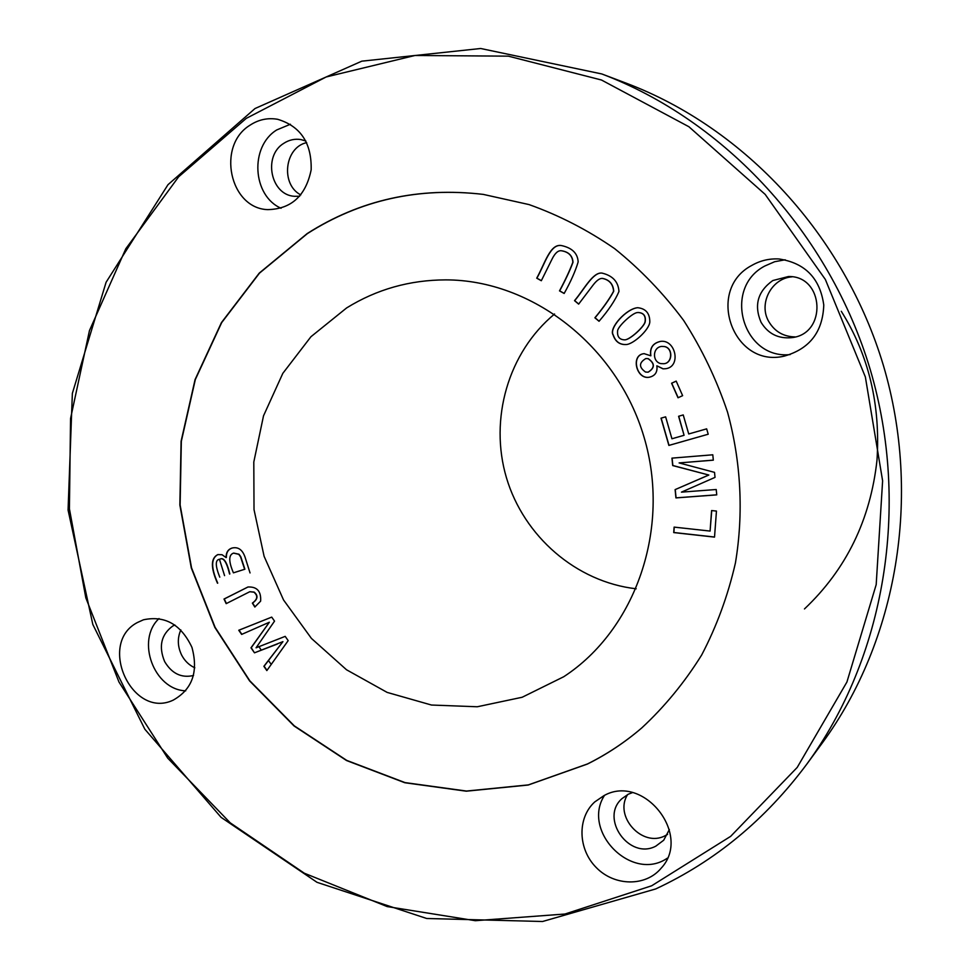 <?xml version="1.0" encoding="UTF-8"?>
<svg xmlns="http://www.w3.org/2000/svg" width="970" height="970" viewBox="0 0 970 970"><rect width="100%" height="100%" fill="white"/><g stroke="black" fill="none" stroke-linecap="round" stroke-linejoin="round"><path stroke-width="1.45" d="M554.585 314.001C508.086 352.425 489.062 419.21 506.461 477.81C523.873 536.41 576.277 581.976 636.211 588.79M250.042 572.943L245.604 558.865C243.094 550.172 238.596 546.559 232.133 548.026C228.011 549.311 226.01 552.5 226.107 557.58L222.033 554.719L217.826 554.597C210.708 558.174 210.599 567.705 217.486 583.212L217.741 583.128C210.89 567.741 210.963 558.223 217.947 554.561M541.321 280.73L551.906 259.39C554.949 253.146 558.126 250.272 561.46 250.769C568.602 251.933 572.397 255.765 572.846 262.264C569.79 270.46 565.34 280.003 559.508 290.879L564.152 293.473C570.736 281.688 575.404 271.176 578.156 261.924C577.708 253.376 572.179 247.92 561.557 245.58C550.172 243.361 544.946 263.44 536.713 278.172L541.321 280.73M613.101 334.977C615.332 341.586 619.587 344.774 625.88 344.544C632.925 344.689 649.16 330.006 649.803 322.076C649.876 313.395 645.838 308.593 637.69 307.708C626.317 308.508 608.493 328.357 613.101 334.977L613.258 334.965C608.675 328.357 626.377 308.606 637.775 307.708M641.813 727.888C625.007 742.268 606.917 754.284 587.529 763.936L528.371 784.9L466.497 791.047L405.011 782.596L346.751 760.407L294.298 725.863L249.811 680.807L215.11 627.347L191.551 567.874L180.117 504.958L181.341 441.265L195.322 379.561L221.681 322.61L259.499 273.116L307.369 233.612C360.161 199.953 418.822 186.883 483.339 194.4M346.629 307.926L310.946 336.723L282.816 373.365L263.513 415.851L253.8 462.023L254.019 509.614L264.107 556.331L283.531 599.957L311.418 638.405L346.508 669.761L387.163 692.41L431.48 705.032L477.264 706.766L522.163 697.26L563.74 676.733C635.738 629.772 671.276 528.129 643.983 436.961C617.065 345.672 531.815 279.918 445.848 279.881C409.789 279.966 376.712 289.315 346.629 307.926M254.831 607.026L260.627 601.157C261.269 591.276 257.038 586.559 247.932 587.008L224.009 599.036L226.18 603.643L249.751 591.736L253.897 592.161C258.141 595.677 257.632 599.327 252.358 603.11L254.831 607.026M708.209 434.22L706.657 428.849L688.724 433.966L683.232 414.93L678.6 416.275L684.08 435.287L671.943 438.767L665.626 416.833L661.019 418.167L668.876 445.424L708.209 434.22L669.021 445.375L661.164 418.131L665.626 416.833M578.641 304.119L592.997 285.204C596.538 280.536 599.642 278.257 602.297 278.39C609.269 279.772 613.028 284.052 613.586 291.242C609.657 298.627 603.425 307.478 594.889 317.796L599.036 321.276C608.59 310.194 615.235 300.276 618.957 291.509C618.363 281.785 612.713 275.65 602.03 273.103C593.009 271.758 584.122 289.302 574.519 300.651L578.641 304.119M656.848 365.811L663.007 368.842L665.408 368.745C681.498 367.133 675.872 339.197 660.57 341.379C652.871 343.077 649.585 347.878 650.724 355.784L644.141 353.65C630.33 354.729 636.271 380.046 649.439 377.197C655.211 375.814 657.672 372.019 656.848 365.811L663.153 368.818L665.468 368.733M716.745 494.87L716.224 489.51L681.437 492.142L715.023 477.373L714.526 472.366L679.109 462.92L713.326 460.168L712.792 454.797L671.955 458.131L672.695 465.564L708.827 475.033L675.108 489.62L675.932 497.913L716.745 494.87M714.526 537.113L716.454 511.069L711.592 510.559L710.088 531.075L674.114 527.11L673.726 532.578L714.526 537.113M682.625 395.663L676.187 381.101L671.579 383.235L678.018 397.773L682.625 395.663M288.175 640.624L285.192 636.369L256.056 647.814L274.534 621.127L271.721 617.114L238.753 630.257L241.651 634.416L269.369 622.231L250.987 647.814L254.479 652.822L282.937 641.631L263.876 666.317L266.847 670.585L288.175 640.624M246.271 118.376L178.65 176.795L125.809 248.756L89.458 330.588L70.555 418.519L69.416 508.813L85.821 597.835L118.995 682.068L167.713 758.14L230.242 822.851L304.325 873.218L387.151 906.574L475.349 920.7L564.989 914.019L651.67 885.78L730.652 836.358L797.207 767.428L846.919 682.031L876.189 584.631L882.615 480.829L865.361 376.942L825.349 279.457L765.184 194.4L688.894 126.73L601.473 80.013L508.353 56.151L414.93 55.496L326.162 76.969L246.271 118.376M587.371 764.069L528.189 785.033L466.303 791.193L404.805 782.729L346.532 760.529L294.068 725.984L249.581 680.904L214.855 627.432L191.296 567.947L179.862 505.006L181.087 441.301L195.067 379.585L221.427 322.61L259.257 273.103L307.138 233.6C359.967 199.905 418.676 186.834 483.242 194.388L529.05 204.585C559.072 215.291 587.59 229.963 614.604 248.611C640.382 269.357 663.395 293.292 683.632 320.415C701.989 349.054 716.624 379.622 727.536 412.141C741.068 461.744 743.723 513.36 735.418 563C727.973 595.544 716.721 626.22 701.662 655.005C684.65 682.359 664.68 706.669 641.74 727.949C624.91 742.365 606.784 754.405 587.371 764.069M137.376 622.534C97.17 643.462 132.126 719.679 173.157 700.158C192.327 689.379 198.571 671.761 191.927 647.317C181.087 624.462 164.948 615.283 143.487 619.781L137.376 622.534M751.859 265.392C705.057 289.824 732.993 368.394 784.209 356.135C809.598 348.97 822.79 331.946 823.772 305.041C820.074 278.366 805.185 263.015 779.092 258.978C769.392 258.42 760.31 260.554 751.859 265.392M249.908 125.263C216.383 145.706 229.672 208.417 267.708 209.629C291.327 209.083 305.817 195.819 311.164 169.823C311.794 143.087 300.627 126.245 277.662 119.298C267.768 117.6 258.517 119.577 249.908 125.263M604.019 795.594L594.743 801.935C577.077 817.904 577.902 849.284 596.332 867.629C614.471 886.277 645.535 886.847 661.019 868.356C692.495 835.097 643.631 773.296 604.019 795.594M655.671 888.956L542.569 921.5L426.703 918.493L317.02 882.324L221.087 817.346L144.857 729.234L92.817 624.45L68.07 510.026L72.362 393.371L106.094 282.258L168.004 184.676L255.013 108.531L361.798 61.171L480.671 48.5L601.788 73.95C724.917 120.462 829.423 232.885 870.284 369.728C910.757 506.692 884.579 657.939 806.81 764.142C765.439 819.674 715.06 861.287 655.671 888.956M806.81 764.142L822.475 742.741C897.044 640.879 922.106 496.458 883.5 365.811C844.518 235.261 744.681 127.955 626.584 83.323L601.788 73.95M159.019 618.545C135.691 640.261 153.939 689.779 185.719 690.834M785.191 259.79L774.666 261.718L764.845 265.998C722.286 288.102 742.741 359.627 790.15 354.583M290.418 124.245L276.717 129.956C249.52 146.652 252.37 195.782 281.07 208.259M604.504 795.364C581.151 831.254 631.979 882.651 667.312 858.183M174.867 624.971L172.781 626.014C161.153 634.586 158.425 646.42 164.609 661.528C171.799 673.604 181.438 678.26 193.539 675.496M772.799 280.548C757.728 291.352 753.811 305.271 761.062 322.295C768.082 333.789 778.279 338.906 791.653 337.657C827.325 334.177 824.379 275.65 788.464 276.523L772.799 280.548M305.877 141.014L300.845 139.559C294.759 138.625 289.084 139.874 283.786 143.33C262.737 155.964 270.654 195.128 294.468 196.304L299.657 196.243M632.343 792.66L628.305 794.212L622.012 798.601C599.436 818.146 629.263 860.329 655.805 846.155L663.71 840.226L669.361 829.532M180.832 629.93C177.255 638.114 177.522 646.493 181.632 655.065C184.749 660.97 189.15 665.214 194.825 667.796M792.078 276.826C771.417 278.232 758.225 303.792 768.773 321.555C774.751 331.607 783.566 336.723 795.218 336.917M306.69 142.626C284.477 147.367 280.391 184.53 300.797 194.897M627.651 794.539C613.586 816.194 642.334 847.974 665.129 835.728L667.602 834.37M219.475 559.35L224.579 575.634M258.917 646.59L261.282 650.203M268.363 660.437L271.248 664.401M255.049 606.917L252.6 603.025C257.875 599.242 258.384 595.592 254.14 592.088L249.872 591.7M226.41 603.522L224.264 598.963L248.041 586.971M684.08 435.287L678.745 416.227L683.232 414.93M578.714 304.034L574.689 300.651C584.255 289.351 593.131 271.842 602.115 273.103M599.108 321.191L595.059 317.784C603.595 307.466 609.815 298.614 613.743 291.23C613.185 284.052 609.427 279.772 602.467 278.39L602.382 278.39M624.886 339.852L624.741 339.864C619.418 339.718 617.041 336.687 617.611 330.758C618.12 326.078 632.84 312.546 637.46 312.57L638.102 312.51C643.595 312.861 645.911 315.965 645.038 321.858C644.128 326.708 629.821 339.852 624.741 339.864L624.898 339.852C629.966 339.839 644.274 326.696 645.195 321.846C646.056 315.965 643.753 312.849 638.26 312.51L638.175 312.51M625.953 344.532C619.709 344.726 615.477 341.537 613.258 334.965M541.357 280.657L536.895 278.172C545.104 263.5 550.329 243.458 561.642 245.592M564.188 293.389L559.678 290.879C565.51 280.003 569.948 270.472 573.015 262.264C572.555 255.777 568.772 251.945 561.63 250.781L561.545 250.769M663.832 363.714L663.904 363.701C672.598 363.265 673.338 348.109 664.571 346.557L661.807 346.399M664.438 346.581C673.192 348.121 672.452 363.289 663.759 363.726L660.8 363.604C652.01 361.701 652.483 347.187 661.734 346.411L664.571 346.557M648.154 372.165L648.227 372.153C655.041 367.885 655.053 363.386 648.251 358.67L645.899 358.548M648.105 358.694C654.908 363.411 654.895 367.909 648.081 372.177L645.535 372.043C638.757 367.218 638.854 362.719 645.826 358.56L648.251 358.67M650.724 355.784L650.87 355.772C649.73 347.903 652.992 343.101 660.643 341.379M649.512 377.184C636.417 379.913 630.524 354.814 644.213 353.638M716.745 494.821L676.078 497.852L675.241 489.559L705.918 476.246M708.827 475.033L672.84 465.503L672.101 458.119M713.326 460.12L679.109 462.92M714.526 537.028L673.871 532.506L674.247 527.122M710.088 531.075L711.725 510.572M678.151 397.712L671.725 383.199L676.199 381.137M267.005 670.355L264.119 666.22L282.937 641.631M254.479 652.822L251.23 647.717L269.369 622.231M277.262 644.08L254.722 652.725M241.894 634.319L238.996 630.173L271.721 617.114M256.056 647.814L259.208 646.469M219.778 577.162C215.158 565.619 215.146 559.641 219.778 559.229C223.403 557.107 226.665 562.042 229.587 574.046L229.829 573.973C226.919 561.969 223.646 557.035 220.02 559.156L219.899 559.193M233.418 572.833C228.508 561.327 228.556 554.755 233.576 553.118L238.765 554.307L240.548 556.828L244.646 569.281L233.673 572.761L244.889 569.208L240.79 556.756L239.02 554.234L233.697 553.082M226.107 557.58L226.349 557.507C226.252 552.488 228.217 549.311 232.254 548.001M804.469 608.942C846.289 569.354 870.466 519.738 877.001 460.083C880.578 404.526 868.671 354.935 841.281 311.285"/></g></svg>
